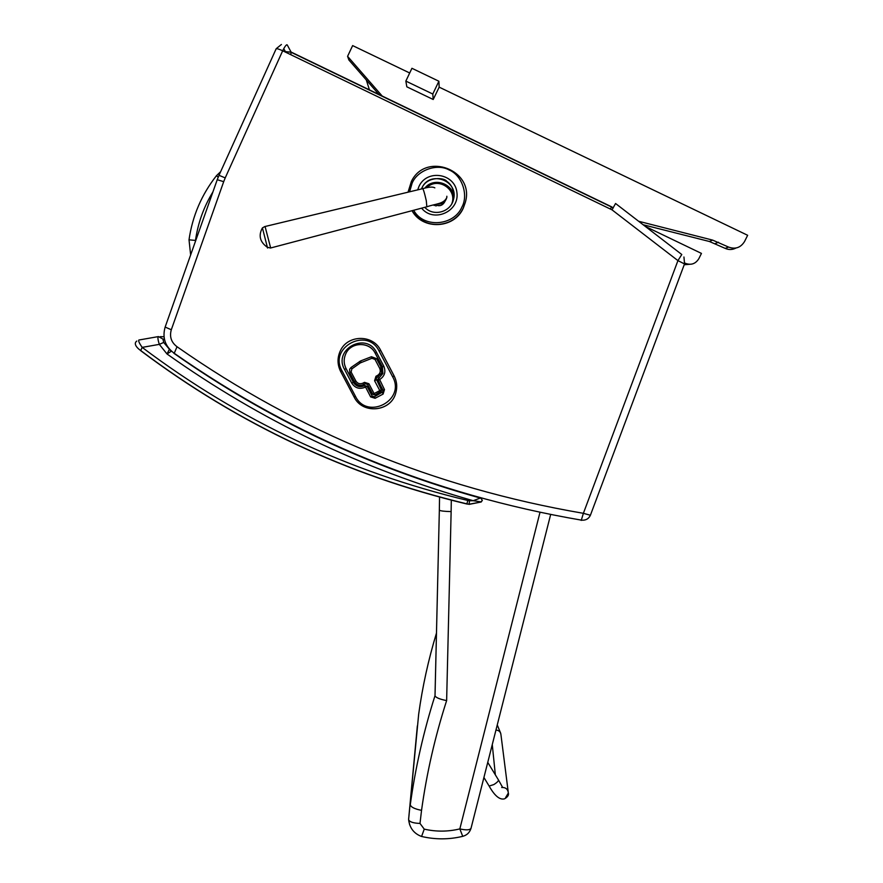 <?xml version="1.0" encoding="UTF-8"?>
<svg xmlns="http://www.w3.org/2000/svg" width="883" height="883" viewBox="0 0 883 883"><rect width="100%" height="100%" fill="white"/><g stroke="black" fill="none" stroke-linecap="round" stroke-linejoin="round"><path stroke-width="1.32" d="M276.202 49.073L276.136 48.841C276.5 48.333 278.686 48.973 282.681 50.784C284.922 46.258 286.445 44.316 287.251 44.956L286.809 44.757M276.136 48.841L219.017 175.287M217.229 179.713L165.143 327.074L171.302 329.745L223.697 181.666L217.229 179.713L219.006 175.32L225.22 177.891L282.681 50.784L612.018 209.845L615.561 203.498L681.786 254.514L677.934 260.617L684.524 263.94M284.745 51.777L291.059 52.02L290.871 54.735M590.396 515.253L583.387 513.321L581.235 520.418M610.241 208.984L611.787 206.92L613.166 207.98M612.018 209.845L677.934 260.617L583.387 513.321C434.712 487.813 299.249 432.284 177.03 346.732L174.139 353.509M413.708 210.253C423.277 228.388 453.829 226.048 461.886 207.119C468.73 194.922 461.93 175.143 449.083 169.933C437.008 163.156 417.361 170.198 412.129 183.156L409.591 191.81M440.22 205.618L433.343 205.033M412.03 210.695C422.615 230.342 454.315 228.818 463.277 208.167L465.286 202.483C475.142 170.43 425.871 151.203 411.401 181.412L408.045 192.174L411.401 181.412M264.867 226.523L262.417 227.913L267.56 248.013M434.944 204.591C439.436 206.81 442.813 205.662 445.098 201.158M434.27 205.551L434.094 204.834M436.003 205.187L435.948 206.081M369.436 89.867L366.29 79.945M433.2 99.492L432.791 94.028L405.849 81.093L411.931 68.289L438.884 81.236L439.182 87.152L433.2 99.492L406.831 86.821L405.849 81.093M432.791 94.028L438.884 81.236M409.69 72.991L352.637 45.596L347.582 56.335L382.184 96.026M638.641 221.269L712.636 240.11L728.596 247.085C735.362 249.536 740.671 247.681 744.546 241.523L747.647 235.286L439.182 87.152M643.166 224.757L709.402 241.489L725.175 248.377C728.795 249.999 732.404 249.889 735.981 248.024M347.582 56.335L348.873 59.978L378.939 94.459M684.811 263.046L685.429 263.344C691.124 265.419 695.605 263.851 698.85 258.664L701.455 253.41L645.318 226.423M684.215 264.757L691.886 264.094M169.977 349.712L169.194 349.701L166.997 353.962L171.17 351.357L163.697 342.449L162.958 339.094L164.393 339.16M480.782 497.913L473.2 500.705L481.246 501.886M466.831 504.005L469.116 504.226L469.491 500.76L467.791 500.473C348.332 471.82 239.79 420.794 142.174 347.383L140.673 350.65C238.443 424.171 347.151 475.286 466.809 503.994L466.897 503.862C347.151 475.142 238.355 423.983 140.518 350.385C138.642 349.226 132.549 344.083 136.788 341.059M162.958 339.094L158.487 336.578C157.549 337.096 157.825 339.69 159.315 344.37L142.174 347.383C139.371 343.388 138.256 340.937 138.819 340.032L158.344 336.6M469.491 500.76L473.2 500.705C362.405 469.215 260.342 420.297 166.997 353.962L159.315 344.37L163.697 342.449M505.628 797.603L508.343 793C507.868 789.126 505.639 787.283 501.676 787.481C505.639 787.283 507.868 789.126 508.343 793C508.983 795.031 507.725 796.963 504.568 798.817C499.811 800.141 494.668 795.892 489.138 786.058L493.851 784.568C497.537 782.206 499.005 780.55 498.244 779.601L487.758 762.382M539.999 512.306L459.833 828.905C466.114 830.329 469.844 830.13 471.025 828.298L471.081 828.099M550.661 514.491L471.025 828.298C469.668 832.658 466.765 835.373 462.306 836.444C448.763 839.634 435.187 839.634 421.588 836.466L424.248 829.137C436.147 831.841 448.012 831.764 459.833 828.905L462.736 836.344M424.248 829.137L419.999 823.431C413.487 823.199 409.701 821.985 408.641 819.799C409.657 828.044 413.972 833.607 421.577 836.488L421.169 836.344M419.999 823.431L421.544 810.351C426.677 773.221 435.032 736.643 446.632 700.594C439.811 699.259 435.948 697.658 435.021 695.826L435.032 695.153M418.663 714.204L418.663 714.259C422.438 686.831 428.376 659.778 436.478 633.078C428.376 659.733 422.438 686.808 418.663 714.259L408.619 819.446M417.35 725.903L408.608 819.358M421.544 810.351C414.513 808.96 410.772 807.062 410.286 804.656C415.374 767.802 423.608 731.466 435.01 695.661L439.348 510.142L435.021 695.826M446.632 700.594L451.136 511.599C444.259 511.423 440.33 510.948 439.348 510.164L439.557 496.941M380.694 391.975L381.335 389.778L376.059 378.597L381.644 373.101L381.246 367.538L376.566 358.653L371.434 356.732L360.628 360.926L351.048 367.483L349.646 369.193L349.778 372.781L354.491 381.666C356.798 385.198 359.911 386.158 363.807 384.58L365.341 383.774L367.549 384.458L372.769 394.293L374.922 394.966L374.105 393.586L372.736 394.304L374.966 394.999L380.639 392.008L381.324 389.778L379.789 390.595L380.639 392.008M381.335 389.778L376.048 378.597L381.633 373.101L381.235 367.538L376.577 358.653L371.445 356.732M378.597 378.255L377.913 380.485L379.282 379.756L378.597 378.255L379.646 379.558C384.679 376.235 386.048 371.765 383.785 366.169L376.555 352.449C366.423 331.346 332.836 349.182 344.513 369.403L351.743 383.101C355.065 388.123 359.513 389.513 365.087 387.251L367.008 386.246L364.778 385.551L370.639 396.909L372.196 396.092L367.008 386.246M355.452 396.301L354.138 396.997C362.372 414.569 390.893 411.942 395.739 393.123C397.46 387.173 396.92 381.434 394.127 375.904L380.661 350.319L379.105 351.092L392.593 376.699C406.07 400.187 367.129 420.65 355.452 396.301L341.975 370.761C328.432 347.328 367.361 326.633 379.105 351.092M223.697 181.666L225.22 177.891M287.251 44.956L291.059 52.02L611.787 206.92M177.03 346.732C171.258 342.372 169.348 336.71 171.302 329.745M195.353 241.622L195.485 240.43L189.017 239.823M218.2 177.185L216.456 175.695C201.6 194.624 192.45 215.993 189.017 239.79L190.64 254.944M195.485 240.43C197.958 223.068 203.763 206.898 212.913 191.931M412.107 210.673C426.147 232.074 454.811 226.677 463.288 207.947L465.286 202.483L463.288 207.947C454.359 228.554 422.791 230.187 412.085 210.684M417.692 189.867L418.961 186.445C426.886 168.83 455.054 173.333 456.919 192.538C459.657 211.611 433.498 223.156 421.61 208.167M424.8 207.328C433.2 216.865 450.628 212.251 453.409 199.724C459.237 181.07 430.496 169.845 422.129 187.494L421.445 188.962M451.853 203.62C457.46 189.172 437.438 176.457 426.842 187.715M424.922 188.134C433.796 176.457 454.292 183.819 453.685 198.487C455.109 184.028 432.924 176.688 424.922 188.134M270.662 247.98L265.077 226.501L422.471 188.719C423.045 188.134 424.326 192.141 426.301 200.75L426.831 206.788M446.555 198.322C444.9 202.671 441.787 204.536 437.217 203.918M728.596 247.085L725.175 248.377M718.508 242.24L715.208 243.587M712.636 240.11L709.402 241.489M641.544 222.163L640.616 222.792M684.623 263.653L685.429 263.344M467.791 500.473L466.897 503.862L469.116 504.226L480.882 502.041L482.339 500.319L480.838 498.189C369.822 467.46 267.494 419.16 173.874 353.277M469.094 504.37L481.125 502.019M482.339 500.319L481.257 501.952M160.253 336.666L164.006 336.754M508.155 791.51L500.981 734.954C500.694 731.941 499.016 730.318 495.948 730.075M488.829 785.55L483.917 777.493M451.136 511.599L451.301 500.021M408.63 819.722L409.657 824.766M439.546 496.93L439.337 510.076M379.789 390.595L374.105 393.586L368.906 383.741L364.458 382.35L362.935 383.156C359.955 384.37 357.582 383.63 355.816 380.948L351.114 372.041L351.875 368.862L360.297 362.913L371.931 358.277L375.021 359.436L379.701 368.321C380.904 371.313 380.176 373.697 377.494 375.463L375.959 376.279L374.591 380.739L379.789 390.595M362.935 383.156L363.818 384.58L365.33 383.774L364.458 382.35M368.906 383.741L367.549 384.469L372.736 394.304M376.136 379.933L374.591 380.739M375.959 376.279L376.82 377.703M378.354 376.898L377.494 375.463M381.235 367.538L379.701 368.321M376.577 358.653L375.021 359.436M371.434 356.732L371.931 358.277M360.628 360.926L361.125 362.483M359.458 361.555L360.297 362.913M351.048 367.483L351.875 368.862M349.778 372.781L351.114 372.041M349.646 369.193L349.8 372.758L354.491 381.666L355.816 380.948M377.825 379.16L383.211 391.633L374.414 396.776L372.196 396.092M370.639 396.909L375.098 398.288L383.101 394.072L382.416 392.56M383.101 394.072L384.48 389.613L379.646 379.558M383.211 391.633L383.134 390.319L384.48 389.613M374.414 396.776L375.098 398.288M364.778 385.551L365.087 387.251M364.414 385.75C359.778 387.626 356.081 386.478 353.31 382.295L351.743 383.101M353.31 382.295L346.092 368.619L344.513 369.403M346.092 368.619C343.686 363.763 343.564 358.851 345.739 353.884C350.761 341.82 369.58 341.379 375.187 353.211L376.555 352.449M375.187 353.222L382.405 366.92L383.785 366.169M382.405 366.92L382.891 373.52L378.962 378.067M392.593 376.699L394.116 375.904L380.65 350.319C373.001 334.171 347.394 334.591 340.297 350.937C337.174 357.847 337.284 364.701 340.65 371.5L354.116 397.008C362.416 414.458 390.86 411.897 395.739 393.123C397.46 387.173 396.92 381.434 394.116 375.904L394.127 375.904M341.975 370.761L340.65 371.5M281.412 44.492L276.18 48.731M684.557 263.829L683.939 257.008M611.632 207.075L291.147 52.307L285.352 51.567L283.741 48.686M165.132 327.096C162.174 337.659 165.088 346.302 173.863 353.012C296.5 438.862 432.427 494.579 581.632 520.175C585.749 520.473 588.663 518.851 590.374 515.319L684.557 263.818M613.089 208.123L611.676 207.03M220.662 171.655L216.456 175.695M453.409 199.724C454.502 191.181 452.284 185.033 446.732 181.28C444.723 177.726 427.67 175.916 422.129 187.494L422.427 188.719M262.339 228.035C258.3 235.584 259.922 241.975 267.218 247.185L270.452 248.035L427.217 206.688C435.529 203.708 443.774 204.183 446.842 197.472L446.842 196.247M422.858 188.62C428.906 186.887 432.902 186.633 434.844 187.869M497.261 724.932L500.727 733.365M495.341 774.844L492.272 744.59M502.35 786.896L498.553 780.119M374.922 394.966L381.434 391.081M354.491 381.666C356.809 385.109 359.9 386.07 363.763 384.546L365.286 383.741L367.571 384.447M376.048 378.597L381.644 373.101M377.935 380.474L383.134 390.319M382.891 373.52L382.427 366.898L375.209 353.2C369.613 341.257 350.706 341.776 345.739 353.884M354.138 396.997L340.672 371.478C337.284 364.69 337.163 357.847 340.297 350.937"/></g></svg>
